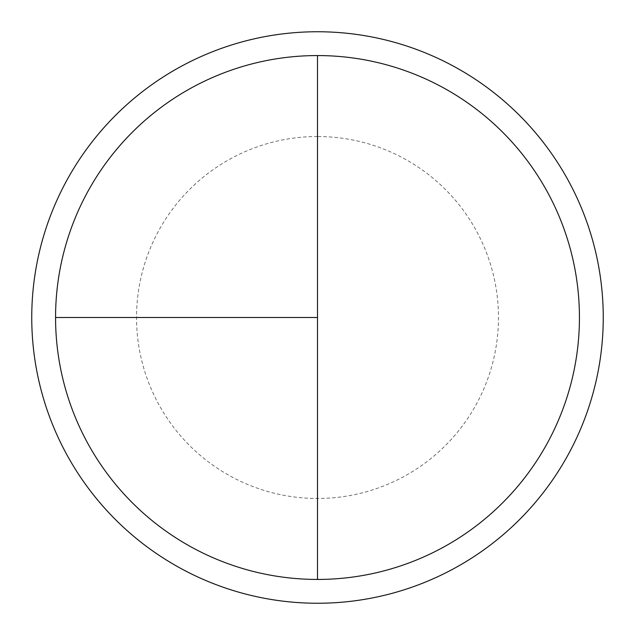 <?xml version="1.0" encoding="UTF-8"?>
<svg xmlns="http://www.w3.org/2000/svg" width="635" height="635" viewBox="0 0 635 635"><rect width="100%" height="100%" fill="white"/><g stroke="black" fill="none" stroke-linecap="round" stroke-linejoin="round"><path stroke-width="0.48" stroke-dasharray="3.17 2.38" d="M317.5 55.562A261.938 261.938 0 0 1 579.438 317.5A261.938 261.938 0 0 1 317.5 579.438L317.5 55.562A261.938 261.938 0 0 0 55.562 317.5A261.938 261.938 0 0 0 317.5 579.438A261.938 261.938 0 0 0 579.438 317.5A261.938 261.938 0 0 0 317.5 55.562A261.938 261.938 0 0 0 55.562 317.5A261.938 261.938 0 0 0 317.5 579.438A261.938 261.938 0 0 0 579.438 317.5A261.938 261.938 0 0 0 317.5 55.562A261.938 261.938 0 0 0 55.562 317.5A261.938 261.938 0 0 0 317.5 579.438M317.5 31.75A285.75 285.75 0 0 1 603.25 317.5A285.75 285.75 0 0 1 317.5 603.25A285.75 285.75 0 0 1 31.75 317.5A285.75 285.75 0 0 1 317.5 31.75M317.5 136.525A180.975 180.975 0 0 0 136.525 317.5A180.975 180.975 0 0 0 317.5 498.475A180.975 180.975 0 0 0 498.475 317.5A180.975 180.975 0 0 0 317.5 136.525"/><path stroke-width="0.95" d="M317.5 31.75A285.75 285.75 0 0 0 31.75 317.5A285.75 285.75 0 0 0 317.5 603.25A285.75 285.75 0 0 0 603.25 317.5A285.75 285.75 0 0 0 317.5 31.75M55.562 317.5L317.5 317.5L317.5 55.562A261.938 261.938 0 0 0 55.562 317.5A261.938 261.938 0 0 0 317.5 579.438A261.938 261.938 0 0 0 579.438 317.5A261.938 261.938 0 0 0 317.5 55.562L317.5 579.438"/></g></svg>
